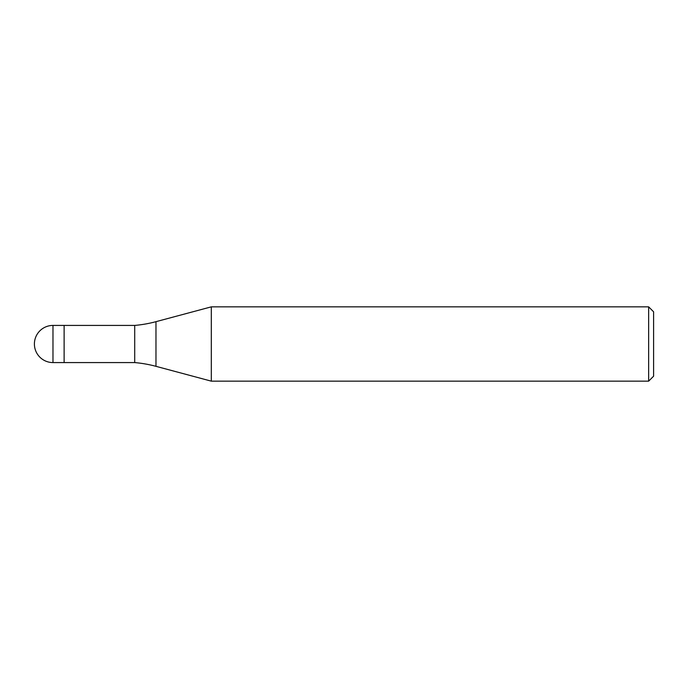 <?xml version="1.0" encoding="UTF-8"?>
<svg xmlns="http://www.w3.org/2000/svg" width="688" height="688" viewBox="0 0 688 688"><rect width="100%" height="100%" fill="white"/><g stroke="black" fill="none" stroke-linecap="round" stroke-linejoin="round"><path stroke-width="1.03" d="M134.71 362.576L64.122 362.576L64.122 325.424L134.71 325.424A123.84 123.84 0 0 0 155.97 321.674L211.302 306.848L648.646 306.848L653.6 311.802L653.6 376.198L648.646 381.152L211.302 381.152L155.97 366.326A123.84 123.84 0 0 0 134.71 362.576L134.71 325.424M648.646 381.152L648.646 306.848M211.302 381.152L211.302 306.848M52.976 362.576L64.122 362.576L64.122 325.424L52.976 325.424A18.576 18.576 0 0 0 34.4 344A18.576 18.576 0 0 0 52.976 362.576L52.976 325.424M155.97 366.326L155.97 321.674"/></g></svg>
